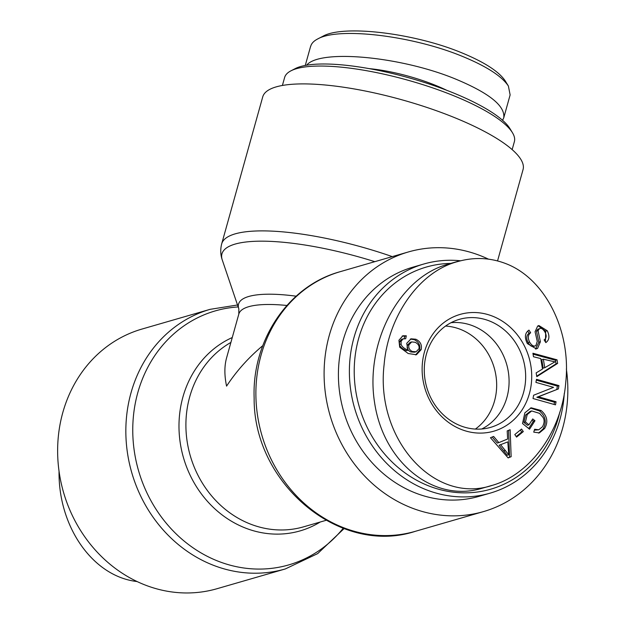 <?xml version="1.0" encoding="UTF-8"?>
<svg xmlns="http://www.w3.org/2000/svg" width="624" height="624" viewBox="0 0 624 624"><rect width="100%" height="100%" fill="white"/><g stroke="black" fill="none" stroke-linecap="round" stroke-linejoin="round"><path stroke-width="0.94" d="M392.27 256.612A135.143 34.609 -164.4 0 0 221.692 243.867L262.735 96.868A135.143 34.609 15.6 0 1 402.207 99.879A135.143 34.609 15.6 0 1 523.06 169.556L497.554 260.902M285.285 568.955L217.074 588.697A135.143 120.697 -106.1 0 1 144.37 584.711A135.143 120.697 -106.1 0 1 57.634 452.197A135.143 120.697 -106.1 0 1 141.929 329.074L210.14 309.332A135.143 120.697 73.9 0 0 125.845 432.455A135.143 120.697 73.9 0 0 212.581 564.962A135.143 120.697 73.9 0 0 285.285 568.955L317.686 553.605L344.074 528.598M262.774 345.665C248.625 357.482 236.558 370.968 226.574 386.123C224.336 375.484 224.328 366.093 226.559 357.965L238.82 314.059A99.77 25.553 15.6 0 1 286.868 305.479M488.436 259.132A135.143 120.697 73.9 0 0 481.096 255.941A135.143 120.697 73.9 0 0 408.4 251.948A135.143 120.697 73.9 0 0 330.026 415.319A135.143 120.697 73.9 0 0 483.545 511.579A135.143 120.697 73.9 0 0 566.366 368.979M512.444 132.701L509.956 128.622A115.643 29.617 -164.4 0 0 408.408 77.665A115.643 29.617 -164.4 0 0 295.152 68.648L290.909 70.847A119.27 30.545 15.6 0 1 407.714 80.145A119.27 30.545 15.6 0 1 512.444 132.701A119.27 30.545 15.6 0 1 514.379 141.64L512.148 149.612M282.399 85.465L284.622 77.493A119.27 30.545 15.6 0 1 290.909 70.847M508.388 86.034L505.276 80.964C498.872 71.393 483.967 61.846 460.543 52.315C413.462 33.017 342.982 24.554 322.803 36.309L317.569 39.023C338.278 26.918 411.302 35.498 461.315 55.934C486.034 66.004 501.727 76.042 508.388 86.034L510.128 94.918L503.763 117.764C505.292 105.893 489.013 92.898 454.919 78.78C400.117 56.308 319.667 48.945 306.618 65.208M446.714 90.285A69.841 17.885 -164.4 0 0 434.156 84.786A69.841 17.885 -164.4 0 0 369.104 68.617M502.585 120.307L503.763 117.764M310.666 46.465C311.392 43.524 313.693 41.044 317.569 39.023M445.559 326.063A56.215 50.209 -106.1 0 1 494.2 367.801A56.215 50.209 -106.1 0 1 475.379 429.07M559.798 412.136A115.643 103.288 -106.1 0 1 428.446 485.8A115.643 103.288 -106.1 0 1 354.838 358.777A115.643 103.288 -106.1 0 1 450.778 263.406M460.699 260.793A119.27 106.525 73.9 0 0 423.782 264.022A119.27 106.525 73.9 0 0 349.385 372.684A119.27 106.525 73.9 0 0 425.935 489.629A119.27 106.525 73.9 0 0 490.097 493.155A119.27 106.525 73.9 0 0 564.268 393.518M490.097 493.155L479.131 496.33A119.27 106.525 -106.1 0 1 414.968 492.804A119.27 106.525 -106.1 0 1 338.411 375.859A119.27 106.525 -106.1 0 1 412.807 267.197L423.782 264.022M451.019 322.709A56.082 50.092 -106.1 0 1 473.086 325.915A56.082 50.092 -106.1 0 1 508.872 376.327A56.082 50.092 -106.1 0 1 481.775 428.992M418.938 348.832C419.593 346.055 418.322 343.871 415.132 342.28L411.684 341.921L408.923 344.854C408.26 347.794 409.383 350.002 412.3 351.484L416.083 351.757L418.938 348.832M411.684 341.921L410.116 342.373L407.355 345.314C406.692 348.247 407.815 350.454 410.732 351.936L414.515 352.209L416.083 351.757M406.31 335.798L405.694 338.754L403.065 338.902L401.068 341.344L401.084 344.058C401.552 346.351 403.853 348.403 407.987 350.22L406.731 343.294L411.083 338.809L415.834 339.23C420.373 341.468 422.152 344.947 421.153 349.666L416.434 354.752L408.19 353.512L399.703 347.209L398.923 340.259L402.925 335.759L406.31 335.798L404.742 336.25L404.243 338.66M402.16 336.047L404.742 336.25M410.311 339.089L414.266 339.682C418.805 341.921 420.584 345.4 419.585 350.119L415.615 354.923M407.987 350.22L406.419 350.672C402.285 348.855 399.984 346.804 399.516 344.51L401.084 344.058M402.113 339.175L403.354 338.801L401.497 339.355L399.5 341.796L399.516 344.51M500.666 444.803L508.747 454.787L507.179 455.239L499.099 445.255L507.811 441.886L499.099 445.255M508.747 454.787L507.811 441.886M507.195 430.903L510.143 429.702L511.15 456.69L508.131 457.915L490.464 437.728L493.639 436.433L498.826 442.611L507.64 439.015L507.195 430.903M498.826 442.611L497.258 443.063L492.188 437.026M511.15 456.69L508.014 457.782M508.583 430.334L509.582 457.142M528.965 424.804L532.724 418.938L534.971 420.748L529.542 429.203L522.514 423.517L524.854 412.846L531.172 407.792L541.125 410.506C547.248 415.904 548.41 421.91 544.612 428.524L539.347 432.908L533.731 432.128L534.628 429.25L538.762 429.811L542.443 426.8C544.502 423.017 544.643 419.819 542.864 417.214L539.534 413.361L531.718 410.943L527.225 414.531L525.447 421.957L528.965 424.804L527.397 425.256L523.879 422.409L525.447 421.957M531.718 410.943L530.15 411.395L525.658 414.983L523.879 422.409M534.347 430.154L538.762 429.811M530.392 408.057L539.557 410.959C545.68 416.356 546.842 422.362 543.044 428.977L538.559 433.079M534.971 420.748L533.403 421.2L528.7 428.524M531.999 420.069L533.403 421.2M530.665 332.779C527.943 334.823 527.592 337.919 529.612 342.077C531.703 345.587 533.793 346.78 535.883 345.649L537.264 341.383L535.072 331.75L537.67 326.056L538.871 325.533L547.248 330.728C549.861 336.102 549.385 340.064 545.821 342.623L544.128 339.908C546.507 338.185 546.803 335.618 545.017 332.21C542.989 328.793 541.102 327.662 539.347 328.793L538.06 330.704L540.392 341.726L537.607 348.364L536.344 348.91L527.366 343.59C524.316 337.42 524.854 332.935 528.98 330.112L530.665 332.779L529.097 333.232C526.375 335.275 526.024 338.372 528.044 342.529C530.135 346.039 532.225 347.233 534.316 346.102M538.06 330.704L536.492 331.157L538.824 342.178L535.54 349.081M537.779 329.246L539.947 328.528L537.779 329.246L536.492 331.157M538.106 325.822L545.68 331.188L545.477 342.069M533.629 346.398L535.883 345.649M527.74 331.087L529.097 333.232M544.752 367.708L554.947 361.858L543.348 359.206L541.78 359.666L543.184 368.168L544.752 367.708L543.348 359.206M533.497 356.756L532.919 353.246L557.029 359.822L557.622 363.402L536.78 376.662L536.156 372.887L542.498 369.065L540.766 358.582L533.497 356.756M557.622 363.402L556.054 363.854L536.702 376.171M557.029 359.822L555.461 360.274L556.054 363.854M533.068 354.167L555.461 360.274M535.922 382.395L536.476 379.306L558.956 385.616L558.363 388.924L538.411 396.802L556.054 401.755L555.5 404.843L533.021 398.533L533.614 395.226L553.566 387.348L535.922 382.395M556.054 401.755L554.486 402.207L554.089 404.446M538.411 396.802L536.843 397.262L554.486 402.207M558.363 388.924L536.843 397.262M558.956 385.616L557.388 386.069L556.795 389.376M536.32 380.164L557.388 386.069M514.8 434.561L521.547 429.047L523.318 431.582L516.571 437.096L514.8 434.561M523.318 431.582L521.75 432.034L516.204 436.566M520.346 430.022L521.75 432.034M492.726 316.228A60.77 54.272 73.9 0 0 423.579 383.05A60.77 54.272 73.9 0 0 514.472 419.133A60.77 54.272 73.9 0 0 492.726 316.228M492.11 485.371L481.51 488.436C433.501 502.788 383.354 462.454 374.556 402.425C365.04 342.599 399.134 277.891 447.268 264.428L457.868 261.362M505.651 263.546C490.074 257.626 474.162 256.948 457.915 261.526C419.539 271.315 388.284 315.814 384.134 364.447C375.157 438.929 434.015 504.785 492.102 485.41C530.189 474.607 562.029 431.34 565.75 382.262C571.389 330.307 544.947 278.39 505.651 263.546M489.583 321.025A56.215 50.209 -106.1 0 1 525.665 376.35A56.215 50.209 -106.1 0 1 490.253 427.471A56.215 50.209 -106.1 0 1 426.738 387.325A56.215 50.209 -106.1 0 1 458.999 319.465A56.215 50.209 -106.1 0 1 489.583 321.025M137.101 581.545C92.976 576.592 58.243 526.906 59.046 471.253M296.15 296.189A102.703 26.302 -164.4 0 0 238.828 308.841L222.284 260.005A132.21 33.86 15.6 0 1 374.798 261.674M343.208 528.278A132.21 118.084 -106.1 0 1 217.62 560.999A132.21 118.084 -106.1 0 1 133.216 418.486A132.21 118.084 -106.1 0 1 238.181 306.938M232.268 337.537A102.703 91.728 73.9 0 0 179.228 433.524A102.703 91.728 73.9 0 0 244.904 527.849A102.703 91.728 73.9 0 0 320.237 522.015M326.001 520.346L303.607 526.828A99.77 89.107 -106.1 0 1 193.658 465.676A99.77 89.107 -106.1 0 1 230.903 342.428M340.181 271.69C288.358 285.769 251.792 340.415 254.147 398.19C253.367 483.444 339.737 556.218 415.327 531.32A135.143 120.697 -106.1 0 1 261.815 435.061A135.143 120.697 -106.1 0 1 340.181 271.69L408.4 251.948M408.923 344.854L407.355 345.314M412.3 351.484L410.732 351.936M421.153 349.666L419.585 350.119M415.834 339.23L414.266 339.682M401.068 341.344L399.5 341.796M505.393 450.473L503.825 450.926M527.225 414.531L525.658 414.983M544.612 428.524L543.044 428.977M541.125 410.506L539.557 410.959M537.607 348.364L536.039 348.816M540.392 341.726L538.824 342.178M547.248 330.728L545.68 331.188M529.612 342.077L528.044 342.529M222.284 260.005C220.459 254.826 220.264 249.444 221.692 243.867M237.526 304.988L210.14 309.332M238.828 308.841L238.82 314.059M415.327 531.32L483.545 511.579M305.269 65.442L310.58 46.441"/></g></svg>
